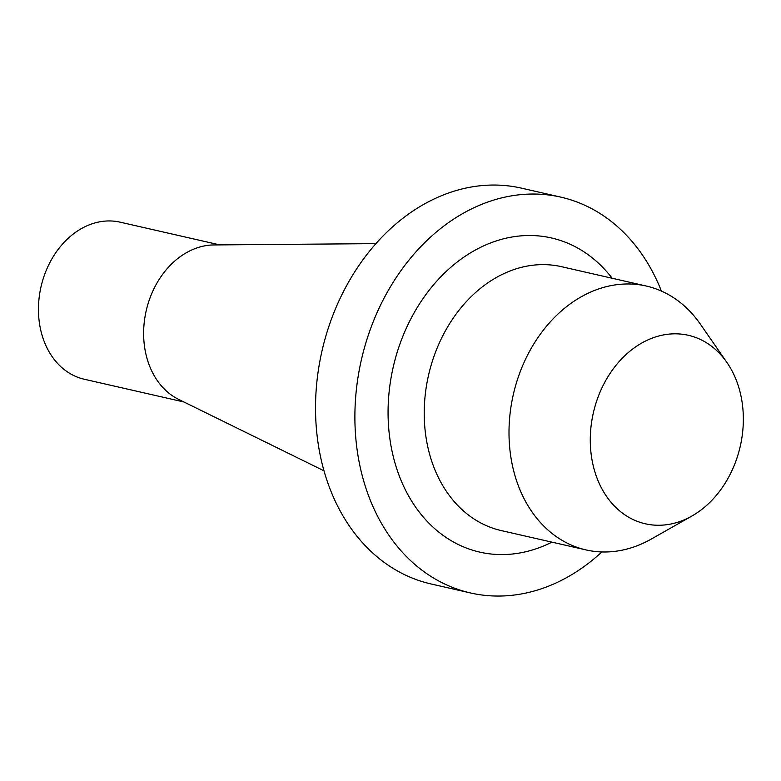 <?xml version="1.0" encoding="UTF-8"?>
<svg xmlns="http://www.w3.org/2000/svg" width="781" height="781" viewBox="0 0 781 781"><rect width="100%" height="100%" fill="white"/><g stroke="black" fill="none" stroke-linecap="round" stroke-linejoin="round"><path stroke-width="1.17" d="M650.876 524.773A96.668 75.337 -77.1 0 1 591.959 419.885A96.668 75.337 -77.1 0 1 682.75 334.297A96.668 75.337 -77.1 0 1 726.926 362.482A96.668 75.337 -77.1 0 1 691.888 516.036A96.668 75.337 -77.1 0 1 650.876 524.773M691.888 516.036L651.266 539.075A135.338 105.474 -77.1 0 1 593.843 551.308A135.338 105.474 -77.1 0 1 586.043 549.922A135.338 105.474 -77.1 0 1 512.268 399.481A135.338 105.474 -77.1 0 1 638.467 284.645A135.338 105.474 -77.1 0 1 646.258 286.031A135.338 105.474 -77.1 0 1 700.323 324.095L726.926 362.482M601.868 551.952A203.001 158.211 -77.1 0 1 470.465 592.955A203.001 158.211 -77.1 0 1 361.378 359.846A203.001 158.211 -77.1 0 1 560.787 197.124A203.001 158.211 -77.1 0 1 661.4 291.069M470.465 592.955L431.092 583.973A203.001 158.211 -77.1 0 1 322.016 350.864A203.001 158.211 -77.1 0 1 521.415 188.133L560.787 197.124M324.027 470.826L178.683 399.413A80.56 62.783 -77.1 0 1 146.203 310.74A80.56 62.783 -77.1 0 1 213.935 244.941L375.866 243.633M183.896 401.971L84.319 379.254A80.56 62.783 -77.1 0 1 40.397 289.702A80.56 62.783 -77.1 0 1 115.52 221.345A80.56 62.783 -77.1 0 1 120.157 222.175L219.734 244.892M646.258 286.031L561.48 266.682A135.338 105.474 -77.1 0 0 553.69 265.296A135.338 105.474 102.9 0 0 427.49 380.132A135.338 105.474 102.9 0 0 501.265 530.582L586.043 549.922M612.158 278.251A161.12 125.565 102.9 0 0 542.19 236.311A161.12 125.565 102.9 0 0 390.871 378.961A161.12 125.565 102.9 0 0 489.062 553.768A161.12 125.565 102.9 0 0 551.942 542.141"/></g></svg>
